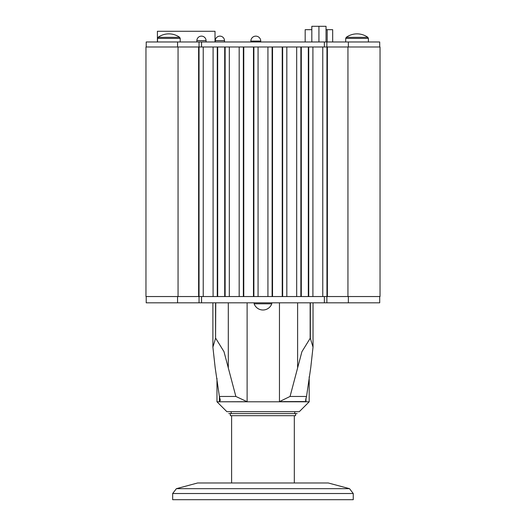 <?xml version="1.0" encoding="UTF-8"?>
<svg xmlns="http://www.w3.org/2000/svg" width="526" height="526" viewBox="0 0 526 526"><rect width="100%" height="100%" fill="white"/><g stroke="black" fill="none" stroke-linecap="round" stroke-linejoin="round"><path stroke-width="0.79" d="M230.355 413.587L230.355 415.678L295.566 415.678L295.566 413.587L297.137 413.587L228.777 413.587L295.566 413.587M227.225 482.98L328.29 482.98L349.534 488.674L176.388 488.674L197.631 482.98L227.225 482.98M353.248 493.519L172.666 493.519L172.666 499.7L353.248 499.7L353.248 493.519L349.534 488.674M309.189 401.792L216.975 401.792L226.857 411.667L299.314 411.667L309.189 401.792L309.189 376.767M196.855 40.627A4.609 4.609 0 0 1 201.458 36.123A4.609 4.609 0 0 1 206.067 40.627L196.855 40.627L196.823 41.975M215.292 40.627A4.609 4.609 0 0 1 219.901 36.123A4.609 4.609 0 0 1 224.503 40.627L215.292 40.627L215.259 41.975M157.412 41.975L157.412 31.284L215.016 31.284L215.016 41.975M146.208 46.992L146.208 41.975L379.706 41.975L379.706 46.992M305.179 41.975L305.179 29.686L311.826 29.686M326.035 29.686L332.682 29.686L332.682 41.975M201.55 41.975L201.55 46.992L324.364 46.992L324.364 41.975M201.55 46.992L199.045 46.992L199.045 41.975M326.87 41.975L326.87 46.992L324.364 46.992M326.87 46.992L380.042 46.992L380.042 296.546L326.87 296.546L326.87 302.818L324.364 302.818L324.364 296.546L326.87 296.546M147.05 46.992L199.045 46.992L199.045 296.546L201.55 296.546L201.55 302.818L199.045 302.818L199.045 296.546L145.958 296.546L145.958 46.992L147.05 46.992M311.826 41.975L311.826 26.3L326.035 26.3L326.035 41.975M318.927 26.3L318.927 41.975M157.53 38.398L180.201 38.398L179.655 37.339L158.07 37.339L157.53 38.398L157.53 41.975M368.391 41.975L368.391 38.398L345.72 38.398L346.259 37.339A18.509 18.509 0 0 1 367.845 37.339L368.391 38.398L367.845 37.339L346.259 37.339L345.72 38.398L345.72 41.975M271.778 303.804L254.137 303.804A9.376 9.376 0 0 0 271.778 303.804L271.778 302.818M310.156 302.818L310.156 338.349L301.904 351.716L290.056 396.459L279.464 401.621L279.464 302.818M305.974 398.083L305.974 401.548L305.593 400.293L306.533 396.459L310.754 367.621L313.029 347.127L310.347 338.349L310.347 302.818M215.568 302.818L215.568 338.349L212.892 347.127L215.16 367.621L219.388 396.459L220.328 400.293L219.414 401.779L219.414 396.525M215.568 338.349L215.759 302.818M247.115 302.818L247.115 401.706L235.858 396.459L223.997 351.684L215.759 338.349M290.056 396.459L306.533 396.459M305.974 401.548L279.464 401.621M219.388 396.459L235.858 396.459M379.706 296.546L379.706 302.818L326.87 302.818M324.364 296.546L322.773 296.546L322.773 46.992M312.911 46.992L312.911 296.546L296.69 296.546L296.69 46.992M286.828 46.992L286.828 296.546L267.931 296.546L267.931 46.992M258.069 46.992L258.069 296.546L239.172 296.546L239.172 46.992M229.31 46.992L229.31 296.546L213.089 296.546L213.089 46.992M203.227 46.992L203.227 296.546L201.55 296.546M324.364 302.818L201.55 302.818M199.045 302.818L146.208 302.818L146.208 296.546M326.955 46.992L326.955 296.546M308.729 296.546L308.729 46.992M300.872 46.992L300.872 296.546M282.646 296.546L282.646 46.992M272.113 46.992L272.113 296.546M253.887 296.546L253.887 46.992M243.354 46.992L243.354 296.546M225.128 296.546L225.128 46.992M217.271 46.992L217.271 296.546M229.31 296.546L239.172 296.546M203.227 296.546L213.089 296.546M258.069 296.546L267.931 296.546M286.828 296.546L296.69 296.546M312.911 296.546L322.773 296.546M247.115 401.706L219.414 401.779M216.975 401.792L216.975 378.352M250.863 41.081A4.938 4.938 0 0 1 255.8 36.143A4.938 4.938 0 0 1 260.738 41.081L250.863 41.081L250.863 41.975M327.185 29.686L327.185 41.975M348.357 46.992L348.357 41.975M177.558 46.992L177.558 41.975M297.611 367.621L297.611 302.818M228.304 302.818L228.304 367.621M348.357 296.546L348.357 302.818M177.558 296.546L177.558 302.818M282.232 296.546L282.232 46.992M308.315 296.546L308.315 46.992M253.466 296.546L253.466 46.992M224.707 296.546L224.707 46.992M198.624 296.546L198.624 46.992M217.685 46.992L217.685 296.546M243.768 46.992L243.768 296.546M272.534 46.992L272.534 296.546M301.293 46.992L301.293 296.546M327.376 46.992L327.376 296.546M347.942 46.992L347.942 296.546M178.058 46.992L178.058 296.546M294.31 482.98L294.31 415.678M231.604 482.98L231.604 415.678M172.666 493.519L176.388 488.674M206.067 40.627L206.1 41.975M224.503 40.627L224.536 41.975M260.738 41.081L260.738 41.975M180.201 38.398L180.201 41.975M179.655 37.339A18.509 18.509 0 0 0 158.07 37.339M254.137 302.818L254.137 303.804M313.029 302.818L313.029 347.127M212.892 347.127L212.892 302.818M294.724 413.587L294.724 411.667M231.19 413.587L231.19 411.667"/></g></svg>
